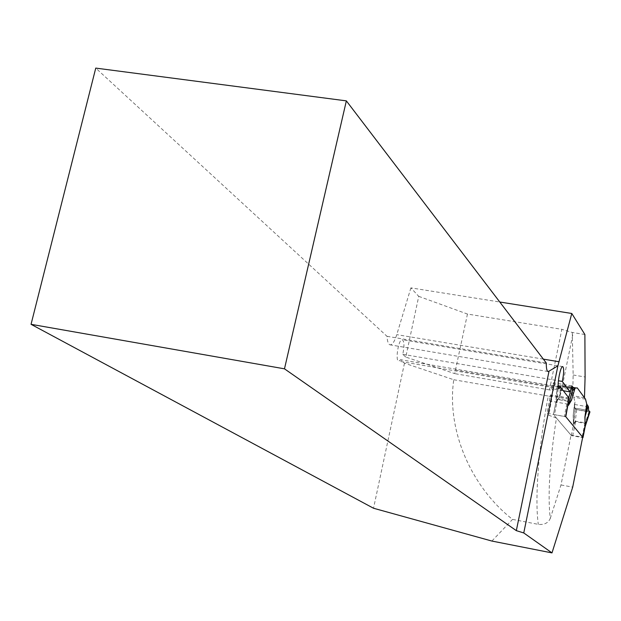<?xml version="1.0" encoding="UTF-8"?>
<svg xmlns="http://www.w3.org/2000/svg" width="621" height="621" viewBox="0 0 621 621"><rect width="100%" height="100%" fill="white"/><g stroke="black" fill="none" stroke-linecap="round" stroke-linejoin="round"><path stroke-width="0.47" stroke-dasharray="3.1 2.33" d="M418.74 296.349L467.458 314.047L561.865 329.332L550.222 386.231L455.465 370.023L454.743 373.632L405.785 357.067L418.74 296.349L410.892 287.865L499.781 302.016M584.881 334.509L572.275 332.468L561.865 329.332M584.47 397.75L572.64 395.717L565.149 385.858L577.289 387.923L565.149 385.858L562.253 385.913L559.366 397.362L555.88 402.835L557.247 398.884L558.333 386.099L557.285 386.115L556.206 403.06L560.002 395.849L560.802 385.796L562.253 385.913M572.275 332.468L573.16 374.983L572.64 395.717M554.01 387.007L550.222 386.231L549.484 389.895L553.272 390.671L554.592 384.143L559.839 385.726L565.149 385.858L573.726 397.161L575.023 402.16L573.532 412.585L574.968 402.486M405.785 357.067L402.765 354.312C404.488 346.2 404.333 341.325 402.284 339.695C398.573 338.647 394.909 361.267 398.798 361.197L400.646 359.738L404.481 363.176L453.765 379.734C446.437 430.027 471.021 486.973 512.55 519.389L538.314 524.357C544.229 524.986 548.211 523.029 550.26 518.488C547.59 495.457 549.655 461.985 556.432 418.073L548.817 415.255L552.077 396.827L548.281 396.051C538.539 446.771 534.65 499.222 538.314 524.357M453.765 379.734L548.281 396.051M550.26 518.488L560.996 484.954L571.033 435.166L553.412 414.525L565.778 416.722L547.062 413.237L548.817 415.255M571.033 435.166L582.692 437.246M410.892 287.865L396.772 334.641C394.63 341.395 392.425 344.802 390.159 344.849C388.373 344.461 387.325 341.612 387.023 336.318L95.758 68.1M404.481 363.176L373.524 508.242M387.023 336.318L546.301 363.006M467.458 314.047L455.465 370.023M568.991 398.069L550.478 394.871L547.062 413.237M554.592 384.143L553.466 382.761L551.727 388.746L563.325 390.733M550.478 394.871L552.077 396.827M553.272 390.671L551.727 388.746M549.484 389.895L454.743 373.632M565.584 416.489L564.349 416.272L567.408 401.166L557.534 399.458L555.834 402.633L553.412 414.525M559.839 385.726L571.126 387.651L560.802 385.796M568.083 404.17L549.577 400.964M556.432 418.073L571.343 435.531L582.607 437.681M558.232 386.673L400.646 359.738M402.765 354.312L558.364 380.766M560.996 484.954L572.694 487.128M573.16 374.983L585.098 376.994M491.886 541.054L512.55 519.389M574.984 401.927L573.315 414.541M568.145 403.728L567.408 401.166L567.889 400.724L568.347 402.299M573.191 415.17L573.439 424.772L575.543 421.752L584.85 423.382L585.324 426.022M557.58 386.456L558.83 387.667L560.22 385.788M572.252 397.58L572.391 397.106M574.743 408.082L588.599 410.489C583.771 409.837 573.183 407.298 575.116 408.843C578.19 410.108 583.119 411.133 589.919 411.917L575.388 409.317L574.743 408.082L574.526 403.611M575.217 409.053L573.4 423.569L573.292 414.812L574.518 403.704L573.307 414.595M573.447 412.794L575.023 402.16M588.46 406.879L574.642 404.481M585.525 399.187L573.726 397.161M568.727 397.719L567.47 401.275M570.986 388.257L558.333 386.099M576.715 409.744L575.279 421.217L573.501 424.329L573.299 423.926M585.556 425.245L585.308 422.979L588.941 411.87M573.439 424.772L575.388 409.317M571.343 435.531L573.54 424.166M575.45 421.83L575.659 421.193L584.966 422.831L584.897 423.491M557.433 399.544L557.65 398.853L567.524 400.561M557.65 398.853L554.46 414.533L553.427 414.556L555.88 402.835L557.301 386.138M559.35 397.851L560.716 385.788M573.447 390.167L558.83 387.667M562.37 385.944L572.709 335.13L572.678 332.53M568.96 398.247L550.439 395.049M570.947 388.412L552.442 385.253M571.848 385.944L553.567 382.831M568.789 399.225L550.268 396.035M543.336 359.124L396.772 334.641M555.811 403.301L556.206 403.06M560.002 395.849L562.742 385.936M574.93 388.133L573.47 393.481M584.966 422.831L581.993 437.603M572.686 435.942L575.659 421.193M571.941 385.913L553.466 382.761M562.766 366.607L402.346 339.71M559.032 388.63L398.783 361.189M548.033 371.505L390.12 344.849M557.285 386.115L555.834 402.649"/><path stroke-width="0.93" d="M499.781 302.016L571.786 313.481L557.906 365.816L523.759 532.95L551.991 552.9L572.694 487.128L582.692 437.246L565.584 416.489L568.991 398.069L560.476 387.062L558.232 386.673M558.364 380.766L562.292 381.434L570.241 391.921L571.941 385.913L573.594 388.071L577.289 387.923L584.47 397.75L585.098 376.994L584.881 334.509L571.786 313.481M562.292 381.434C563.977 373.097 564.132 368.152 562.766 366.607C560.173 365.738 556.3 388.917 559.079 388.637L560.476 387.062M523.759 532.95L516.33 530.644L549.042 371.148L548.118 371.521C546.837 371.211 546.232 368.377 546.301 363.006L346.355 100.874L95.758 68.1L31.05 324.317L373.524 508.242L491.886 541.054L551.991 552.9M549.042 371.148L557.906 365.816M563.325 390.733L570.241 391.921M574.867 388.024L571.126 387.651L573.594 388.071M31.05 324.317L284.48 368.827L516.33 530.644M346.355 100.874L284.48 368.827M585.223 426.518L584.897 417.219L586.713 403.96L588.46 406.879L588.599 410.489L589.694 411.576L585.098 425.626L582.607 437.681M585.254 426.231L582.995 437.603L565.778 416.722L568.145 403.728M586.713 403.96L585.525 399.187L577.289 387.923L574.93 388.133M573.47 393.481L571.887 398.814M574.712 388.265L573.447 390.167L572.935 389.08L568.603 404.721L571.677 399.489L575.023 388.234M585.161 414.836L585.595 414.688L585.052 416.87L584.951 425.975M572.935 389.08L571.336 388.319L568.727 397.719M572.756 388.777L568.533 405.202L568.145 405.443L568.347 402.299M589.694 411.576L588.599 410.489M589.95 411.878L585.556 425.245M585.075 426.821L589.942 411.855M584.897 417.219L588.18 406.064M568.145 405.443L568.3 404.776M559.11 361.756L543.336 359.124M571.607 399.971L568.533 405.202M587.031 404.574L585.595 414.688L588.118 405.963M572.391 397.106L571.825 399.047M585.324 426.022L585.246 426.441"/></g></svg>
